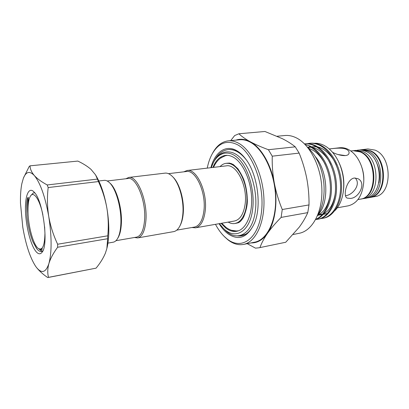 <?xml version="1.0" encoding="UTF-8"?>
<svg xmlns="http://www.w3.org/2000/svg" width="409" height="409" viewBox="0 0 409 409"><rect width="100%" height="100%" fill="white"/><g stroke="black" fill="none" stroke-linecap="round" stroke-linejoin="round"><path stroke-width="0.61" d="M220.047 166.601C221.862 164.694 223.897 163.6 226.162 163.319C228.34 163.068 230.564 163.631 232.823 165.006C240.252 169.49 246.479 183.508 246.913 197.373C247.394 211.248 242.077 222.343 234.981 223.503C232.731 223.881 230.466 223.421 228.181 222.113M231.269 163.477L226.162 163.319M168.452 173.667L186.371 171.524C195.517 169.469 206.116 191.974 203.979 210.226C202.762 220.216 199.602 225.829 194.51 227.061L176.729 230.149M183.753 171.836L187.087 170.512C196.535 168.396 207.496 191.622 205.272 210.461C204.004 220.763 200.742 226.55 195.482 227.823L191.913 227.511M187.087 170.512L226.381 165.849C236.484 163.702 247.772 185.921 245.134 204.106C243.641 214.055 240.083 219.694 234.469 221.013L195.482 227.823M226.56 163.268L229.49 163.068L233.196 164.413L237.956 168.83C241.346 174.188 243.462 178.309 244.306 181.187C246.116 186.862 247.097 192.726 247.251 198.784C247.711 204.014 246.433 210.272 243.416 217.557C240.564 221.76 239.679 222.051 238.242 222.787L235.379 223.437M221.709 223.242L225.901 227.266C228.943 229.623 232.22 230.886 235.732 231.059L238.478 230.794M237.373 231.136L231.428 230.272M212.905 167.45C215.86 160.21 220.073 156.187 225.538 155.374C228.191 155.093 230.901 155.763 233.662 157.393C243.043 162.864 251.039 180.533 251.637 198.13C252.297 215.748 245.569 229.781 236.663 231.295C233.038 231.903 229.434 230.845 225.85 228.115L221.095 223.35M211.218 167.649L213.442 162.465C219.342 151.279 230.461 149.556 239.807 160.047C249.173 170.435 254.889 192.01 252.65 209.239C249.996 232.378 234.561 240.426 223.043 227.971L219.423 223.641M213.442 162.465L213.789 161.811C220.022 150.021 231.704 148.222 241.55 158.994C251.448 169.699 257.537 191.923 255.472 209.751C252.977 234.321 236.796 242.767 224.817 229.781L223.043 227.971M345.273 155.568L338.284 154.592M210.88 167.69C214.909 152.204 225.748 144.167 236.831 150.737C239.664 152.378 242.368 154.822 244.945 158.063C257.333 172.895 262.092 205.384 254.485 223.145C247.537 237.757 238.565 241.203 227.568 233.488C224.469 231.065 221.642 227.798 219.091 223.703M214.178 161.105L214.705 160.067C218.125 153.84 222.598 150.348 228.12 149.602L228.595 149.556C231.566 149.254 234.597 149.991 237.695 151.759C240.4 153.334 242.982 155.65 245.451 158.712M215.471 224.331C218.038 229.137 220.937 233.15 224.173 236.382L226.964 238.861C240.932 250.354 257.828 239.802 261.351 213.058C265.088 186.432 252.977 152.92 237.501 144.73C227.015 139.658 218.554 142.772 212.113 154.081C209.94 158.104 208.314 162.782 207.235 168.125M212.476 153.411L212.7 152.992C216.714 145.686 221.913 141.637 228.288 140.844C231.704 140.522 235.201 141.35 238.774 143.324C251.683 150.333 262.992 174.362 263.928 198.646C264.945 222.961 255.605 242.23 243.467 244.424C238.217 245.364 233.028 243.82 227.91 239.797L224.71 236.918M277.159 136.243L284.869 135.517C288.544 135.169 292.271 135.911 296.06 137.731C309.741 144.198 321.326 166.667 321.883 189.551C322.527 212.455 312.241 230.896 299.199 233.294L293.212 234.49M228.288 140.844L239.648 139.776C243.125 139.449 246.673 140.256 250.293 142.204C263.37 149.101 274.746 172.813 275.6 196.816C276.535 220.845 266.995 239.95 254.659 242.189L243.467 244.424M318.176 214.592C329.296 202.925 328.228 171.714 315.283 156.565M307.394 143.682L309.378 143.354C312.686 143.027 315.958 143.615 319.199 145.113C330.574 150.333 339.971 167.399 340.533 185.011C341.193 202.286 333.013 216.606 322.752 218.314L320.768 218.549M322.752 218.314L323.734 218.13C334.005 216.417 342.2 202.107 341.541 184.858C340.988 167.261 331.592 150.215 320.206 145.006C316.965 143.508 313.688 142.925 310.38 143.247L309.378 143.354M309.076 146.207C319.792 151.258 328.897 167.082 330.221 184.03C331.653 200.758 325.037 215.64 315.784 219.306M315.661 219.531C325.288 216.622 332.486 201.882 331.326 184.878C330.278 167.603 321.06 151.238 310.104 146.095L305.083 144.474M317.844 219.239L318.836 219.05C329.051 217.353 337.185 202.982 336.505 185.635C335.922 167.946 326.53 150.798 315.181 145.548C311.955 144.04 308.688 143.452 305.395 143.774L304.485 143.866C307.747 143.569 310.973 144.167 314.163 145.66C325.503 150.916 334.894 168.089 335.482 185.793C336.167 203.161 328.049 217.542 317.844 219.239L315.835 219.475M338.949 162.491L339.138 162.9C343.325 172.02 344.721 181.55 343.325 191.489L343.294 191.724M314.25 143.283C317.399 143.058 320.574 143.717 323.764 145.267C329.72 148.273 334.639 153.718 338.529 161.591C343.115 171.586 344.654 181.939 343.156 192.654C341.822 200.574 339 206.637 334.674 210.829M354.245 178.027C346.776 179.065 342.553 196.243 347.149 198.089L350.421 198.442C359.327 197.956 366.709 182.603 357.803 178.636L354.245 178.027M329.23 148.942L339.669 147.756C342.338 147.46 345.022 147.93 347.722 149.162C353.744 152.117 358.31 157.756 361.408 166.08C363.207 171.253 363.984 176.581 363.749 182.056C362.451 195.594 357.261 203.524 348.182 205.839L337.323 207.792M332.573 152.322C338.943 155.752 348.657 157.276 349.051 152.986C349.26 151.545 348.371 150.323 346.392 149.321C341.96 147.174 332.962 148.559 329.25 148.963M361.832 167.332C363.335 171.673 363.99 176.141 363.795 180.732M350.82 150.982L353.085 150.711L360.109 151.897C377.727 158.6 377.522 197.711 360.186 199.163L357.941 199.556M362.911 149.551L370.257 150.67C387.972 157.261 387.666 195.916 370.206 197.414L369.93 197.455M363.187 149.515L367.88 148.958L374.971 150.103C392.727 156.637 392.374 195.083 374.859 196.601L370.206 197.414M359.393 150.021L362.635 149.576L369.7 150.742C387.41 157.332 387.108 196.018 369.659 197.506L366.428 198.017M360.544 149.827L367.604 150.993C385.293 157.608 385.012 196.386 367.584 197.869M353.371 150.681L355.774 150.394L362.814 151.57C380.457 158.242 380.227 197.235 362.855 198.697L360.467 199.111M353.652 150.645L360.682 151.831C378.305 158.523 378.095 197.613 360.748 199.065M378.918 182.762C380.539 175.134 379.475 167.894 375.733 161.049M44.637 226.842L44.939 233.299C44.673 245.661 42.49 250.727 38.39 248.508C33.344 245.16 28.109 226.034 27.986 211.213C27.899 203.636 28.788 198.488 30.665 195.773C33.87 191.069 39.811 199.843 42.863 214.73M39.346 249.03L40.118 249.787L42.004 249.5C43.083 248.023 40.92 249.229 40.23 249.199L38.39 248.508M42.219 251.218L40.118 249.787M98.83 180.988L104.177 180.354C105.737 180.175 107.357 180.824 109.05 182.302C115.788 187.792 121.698 208.258 120.849 223.922C120.522 230.604 119.351 235.604 117.342 238.917C116.151 240.819 114.781 241.908 113.242 242.184L107.93 243.11M109.198 182.44L109.96 183.125C116.499 188.452 122.209 208.217 121.381 223.36C121.059 229.822 119.929 234.659 117.981 237.869L117.449 238.744M107.01 247.941C107.976 243.866 108.559 239.132 108.758 233.743C109.024 225.594 108.395 217.036 106.877 208.079C108.365 217.271 108.661 226.514 107.761 235.809L57.638 244.234C53.415 235.333 50.45 226.065 48.737 216.422C47.234 206.719 47.045 197.097 48.17 187.557L98.446 181.565C102.403 190.103 105.215 198.943 106.877 208.079C104.556 195.124 101.11 184.623 96.534 176.586L95.829 175.349M107.659 238.713L106.861 248.575L105.379 253.191C103.278 258.197 100.174 263.181 96.069 268.156L48.533 277.414C47.403 273.258 47.526 268.631 48.911 263.534C50.511 258.37 53.421 252.946 57.633 247.251L107.659 238.713L107.761 235.809M22.761 227.051L20.481 203.212C20.322 195.528 20.782 188.989 21.866 183.58L23.369 178.247C26.023 171.586 29.668 170.676 34.305 175.517C31.539 172.225 30.118 168.994 30.036 165.829L77.848 161.08C83.16 163.59 87.552 166.361 91.028 169.403L95.548 174.847L97.424 179.091L47.229 184.96C41.56 181.903 37.25 178.759 34.305 175.517C40.333 182.9 45.148 196.535 48.737 216.422C51.825 236.56 51.882 252.266 48.911 263.534C45.849 272.634 41.692 273.918 36.432 267.389L35.45 266.024C29.929 257.271 25.695 244.28 22.761 227.051M34.52 192.501C43.242 201.479 48.727 244.986 42.112 252.21C40.148 254.756 37.863 254.214 35.256 250.589C30.353 243.631 26.074 226.31 25.506 211.678C24.893 197 28.195 187.276 33.165 191.156L34.52 192.501M42.935 250.737C41.115 252.184 39.1 251.555 36.876 248.846L32.986 241.944C30.087 234.807 28.109 226.566 27.05 217.22L26.559 206.433C26.657 202.527 27.28 196.949 28.282 197.399L28.323 203.477M107.189 180.993L127.997 178.503C136.064 176.509 146.069 200.482 144.607 219.669C143.763 230.16 141.09 235.978 136.591 237.123L115.936 240.707M125.865 178.759L128.789 177.434C137.133 175.374 147.485 200.113 145.957 219.919C145.072 230.737 142.306 236.739 137.654 237.92L134.474 237.491M128.789 177.434L165.016 173.135C167.414 172.869 169.858 173.963 172.347 176.417C179.152 182.915 184.116 200.436 182.843 214.04C182.404 219.112 181.345 223.227 179.669 226.397C177.992 229.464 175.962 231.213 173.595 231.642L137.654 237.92M172.526 176.601L173.068 177.153C179.663 183.452 184.459 200.379 183.227 213.529C182.803 218.426 181.775 222.414 180.149 225.482L179.791 226.167M30.665 195.773L33.277 192.961L34.806 192.859M30.036 165.829L29.249 166.397L23.507 177.889M36.432 267.389L36.498 267.471C39.259 270.957 42.976 274.306 47.659 277.517L96.069 268.156M98.446 181.565L97.424 179.091M47.229 184.96L48.17 187.557M57.638 244.234L57.633 247.251M345.472 195.712C352.809 195.195 361.428 184.183 355.17 177.961M259.066 247.777L285.727 242.256L259.066 247.777L255.487 248.151L247.225 243.672M309.01 204.929L282.261 209.51L281.116 217.409L307.762 212.634L309.01 204.929C309.138 196.069 308.396 187.281 306.786 178.564C305.063 169.837 302.517 161.351 299.143 153.099L295.252 146.836L268.411 149.714L272.241 156.177L299.143 153.099M230.558 140.798L234.674 135.553L238.897 133.774L264.94 131.483L282.328 138.666C287.43 141.263 291.74 143.983 295.252 146.836M272.241 156.177C272 165.134 272.701 174.142 274.337 183.191C276.101 192.25 278.744 201.023 282.261 209.51M238.897 133.774C241.647 136.412 245.461 139.075 250.344 141.775C255.395 144.489 261.417 147.138 268.411 149.714M281.116 217.409C275.579 223.007 271.014 228.36 267.414 233.473C263.928 238.565 261.453 243.263 259.981 247.568M285.727 242.256L299.097 227.343C302.793 222.358 305.681 217.455 307.762 212.634M251.019 242.915C257.261 243.104 262.726 239.955 267.414 233.473C275.058 222.787 278.059 202.486 274.337 183.191C270.799 163.84 260.922 147.322 250.344 141.775C245.334 139.126 240.538 138.574 235.957 140.123M237.624 235.901C244.648 236.637 250.267 232.373 254.48 223.115M239.362 235.722L241.141 235.584L245.799 234.163M240.037 235.584L241.141 235.584M228.12 149.602C234.362 149.045 240.415 152.455 246.264 159.827M220.814 157.854L226.264 155.318M234.981 223.503L239.827 221.888M227.419 155.333L224.715 155.865L219.909 158.539C217.22 160.824 215.093 163.769 213.524 167.373M36.508 248.375L32.986 241.944M41.882 251.361L38.85 248.805M28.083 214.045C27.459 207.455 27.526 201.908 28.282 197.399M307.348 147.01C315.119 154.74 317.118 159.469 319.966 166.197C321.781 171.218 323.038 176.458 323.729 181.913C325.043 195.251 322.941 206.555 317.435 215.829M356.945 150.313C359.884 149.689 362.875 150.047 365.922 151.381C384.271 158.641 383.637 197.624 363.995 198.442M23.369 178.247L23.722 177.307M318.723 213.938L322.379 214.449M323.253 214.423L327.466 213.452M336.356 165.297C332.451 155.154 323.059 147.777 317.88 147.03M316.167 146.719L311.515 146.826M310.62 147.015L308.233 147.807M317.737 215.344L322.404 214.418M323.831 213.759C329.695 210.471 333.483 203.835 335.186 193.846M330.789 164.781C326.74 155.164 317.931 148.329 312.701 147.537M311.009 147.24L307.583 147.22M317.839 215.17C323.862 212.445 327.895 206.008 329.945 195.855M325.17 164.336C320.722 155.819 315.288 150.512 308.867 148.416M224.173 236.382L225.047 237.256M212.113 154.081L212.7 152.992M245.303 158.518L244.945 158.063M254.695 222.608L254.485 223.145"/></g></svg>
